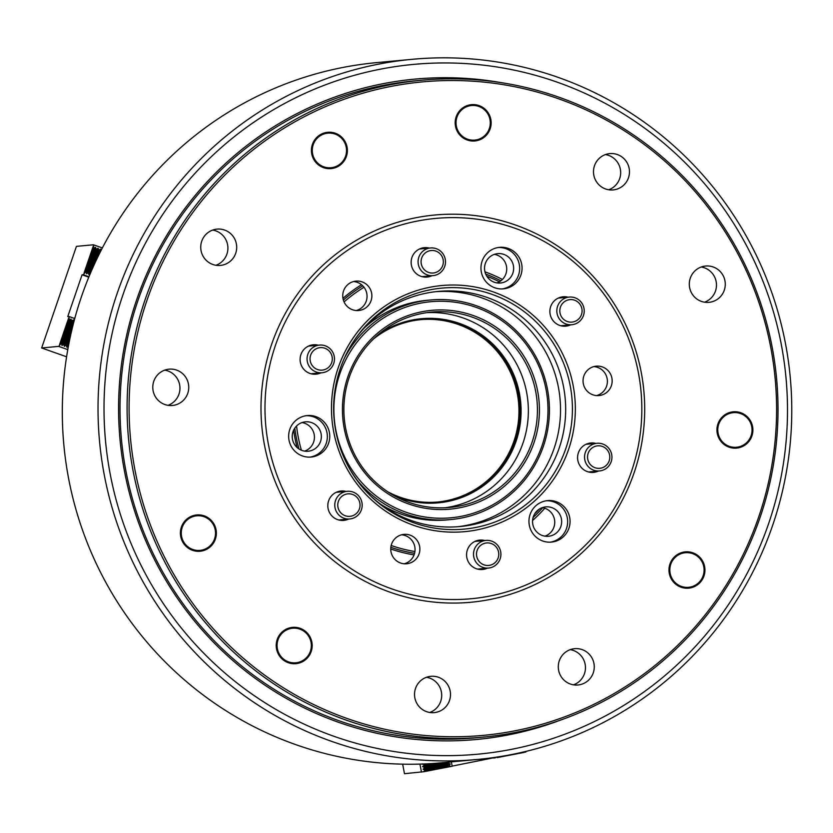 <?xml version="1.0" encoding="UTF-8"?>
<svg xmlns="http://www.w3.org/2000/svg" width="833" height="833" viewBox="0 0 833 833"><rect width="100%" height="100%" fill="white"/><g stroke="black" fill="none" stroke-linecap="round" stroke-linejoin="round"><path stroke-width="1.25" d="M560.255 720.201A331.628 327.14 -95.3 0 1 338.583 722.315A331.628 327.14 -95.3 0 1 128.876 325.942A331.628 327.14 -95.3 0 1 500.945 82.602M421.998 80.197L414.917 80.853A329.889 325.422 84.7 0 0 122.347 369.061A329.889 325.422 84.7 0 0 338.864 720.701A329.889 325.422 84.7 0 0 476.028 737.799L483.119 737.132A329.889 325.422 -95.3 0 1 127.938 384.138A329.889 325.422 -95.3 0 1 421.998 80.197A329.889 325.422 -95.3 0 1 777.179 433.191A329.889 325.422 -95.3 0 1 483.119 737.132M557.693 82.342A346.382 341.697 84.7 0 0 122.868 295.028A346.382 341.697 84.7 0 0 333.814 736.247A346.382 341.697 84.7 0 0 768.64 523.572A346.382 341.697 84.7 0 0 557.693 82.342M331.284 741.245A351.588 346.83 -95.3 0 1 100.512 366.468A351.588 346.83 -95.3 0 1 412.335 59.299A351.588 346.83 -95.3 0 1 558.526 77.511A351.588 346.83 -95.3 0 1 789.288 452.288A351.588 346.83 -95.3 0 1 477.476 759.457A351.588 346.83 -95.3 0 1 331.284 741.245M412.335 59.299L376.62 62.621A351.588 346.83 84.7 0 0 64.797 369.79A351.588 346.83 84.7 0 0 295.569 744.567A351.588 346.83 84.7 0 0 441.761 762.778L477.476 759.457M484.973 271.839A146.712 144.723 -95.3 0 1 502.434 279.44M544.803 508.245A146.712 144.723 -95.3 0 1 532.579 520.49A14.755 14.557 84.7 0 0 548.468 536.275A14.755 14.557 84.7 0 0 561.629 522.676A14.755 14.557 84.7 0 0 545.74 506.881A14.755 14.557 84.7 0 0 532.579 520.479M414.063 554.903A146.712 144.723 -95.3 0 1 390.75 549.009M390.844 547.333A144.973 143.016 84.7 0 0 414.574 553.299A144.973 143.016 -95.3 0 1 390.844 547.333M533.11 517.449A144.973 143.016 84.7 0 0 542.71 507.703A144.973 143.016 -95.3 0 1 533.11 517.449M500.904 280.783A144.973 143.016 84.7 0 0 485.712 274.088A144.973 143.016 -95.3 0 1 500.904 280.783M297.1 447.519A146.712 144.723 -95.3 0 1 293.632 430.182M342.967 298.329A146.712 144.723 -95.3 0 1 361.532 284.719M362.772 285.844A144.973 143.016 84.7 0 0 343.363 300.047A144.973 143.016 -95.3 0 1 362.772 285.844M294.799 428.131A144.973 143.016 84.7 0 0 298.974 448.956A144.973 143.016 -95.3 0 1 294.799 428.131M476.007 307.315A108.519 107.051 84.7 0 0 339.781 373.944A108.519 107.051 84.7 0 0 405.869 512.17A108.519 107.051 84.7 0 0 542.085 445.54A108.519 107.051 84.7 0 0 476.007 307.315M344.362 358.252A110.248 108.759 -95.3 0 1 430.442 299.995A110.248 108.759 -95.3 0 1 476.278 305.701A110.248 108.759 -95.3 0 1 548.645 423.226A110.248 108.759 -95.3 0 1 450.861 519.553A110.248 108.759 -95.3 0 1 405.025 513.836A110.248 108.759 -95.3 0 1 355.514 478.163M364 287.27A143.245 141.308 84.7 0 0 344.071 301.942M296.558 426.007A143.245 141.308 84.7 0 0 301.4 450.226M450.861 519.553L447.175 519.896A110.248 108.759 -95.3 0 1 401.339 514.18A110.248 108.759 -95.3 0 1 380.889 504.434M364.458 327.754A110.248 108.759 -95.3 0 1 426.756 300.338L430.442 299.995M420.686 319.643A91.588 90.349 -95.3 0 1 458.202 324.443A91.588 90.349 -95.3 0 1 518.345 421.779A91.588 90.349 -95.3 0 1 437.658 502.028M379.556 333.544A92.453 91.203 -95.3 0 1 459.764 323.506A92.453 91.203 -95.3 0 1 516.064 441.271A92.453 91.203 -95.3 0 1 400.007 498.04A92.453 91.203 -95.3 0 1 394.665 495.958M387.709 491.751A91.588 90.349 84.7 0 0 400.142 497.239A91.588 90.349 84.7 0 0 438.22 501.976A91.588 90.349 84.7 0 0 519.448 421.967A91.588 90.349 84.7 0 0 459.337 324.339A91.588 90.349 84.7 0 0 421.259 319.591A91.588 90.349 84.7 0 0 373.496 338.969M473.196 315.509A99.835 98.481 -95.3 0 1 533.995 442.677A99.835 98.481 -95.3 0 1 408.67 503.975A99.835 98.481 -95.3 0 1 347.871 376.808A99.835 98.481 -95.3 0 1 473.196 315.509M408.951 502.361A98.096 96.774 84.7 0 0 449.737 507.443A98.096 96.774 84.7 0 0 536.744 421.748A98.096 96.774 84.7 0 0 472.353 317.175A98.096 96.774 84.7 0 0 431.567 312.094A98.096 96.774 84.7 0 0 344.56 397.799A98.096 96.774 84.7 0 0 408.951 502.361M427.037 312.625A98.096 96.774 -95.3 0 1 463.283 318.019A98.096 96.774 -95.3 0 1 527.914 420.29A98.096 96.774 -95.3 0 1 445.197 507.766M391.177 545.49A143.245 141.308 84.7 0 0 414.917 551.529M534.703 513.815A143.245 141.308 84.7 0 0 539.42 509.015M499.404 281.783A143.245 141.308 84.7 0 0 486.826 276.223M94.41 264.196L98.721 250.067L92.192 269.153M68.431 346.122L66.734 347.08L66.182 345.122L73.044 325.089M66.65 345.289L71.753 330.378M90.172 273.838L88.85 274.526L88.298 272.568L96.295 249.213L98.138 248.317L98.721 250.067M88.767 272.724L96.763 249.379M66.182 345.122L64.308 346.226L63.756 344.258L71.753 320.913L73.304 319.924L74.022 321.299M64.224 344.425L72.221 321.08M63.756 344.258L62.152 345.466L61.33 343.404L58.654 346.382L41.65 347.965L76.438 246.36L93.442 244.777L93.869 248.349L95.431 247.359L96.295 249.213M102.365 247.932L93.442 244.777M99.189 250.233L100.283 249.077L101.022 250.535M88.298 272.568L86.705 273.765L85.872 271.704L93.869 248.349M86.34 271.87L94.337 248.515M85.872 271.704L83.206 274.692L82.071 274.796L67.765 316.582L68.9 316.478L69.326 320.049L70.878 319.06L71.753 320.913M88.975 276.733L83.206 274.692M88.787 277.17L82.071 274.796M74.751 318.55L68.9 316.478M61.798 343.571L69.785 320.216M61.33 343.404L69.326 320.049M67.785 349.621L58.654 346.382M66.588 356.795L41.65 347.965M59.549 344.633L68.608 318.175M84.091 272.943L93.15 246.474M752.001 431.244A17.358 17.129 84.7 0 0 736.153 412.637A17.358 17.129 84.7 0 0 717.838 428.662A17.358 17.129 84.7 0 0 733.686 447.269A17.358 17.129 84.7 0 0 752.001 431.244M704.052 571.303A17.358 17.129 84.7 0 0 688.193 552.695A17.358 17.129 84.7 0 0 669.878 568.72A17.358 17.129 84.7 0 0 685.736 587.327A17.358 17.129 84.7 0 0 704.052 571.303M188.779 547.437A17.358 17.129 84.7 0 0 212.571 542.866A17.358 17.129 84.7 0 0 208 518.74A17.358 17.129 84.7 0 0 184.208 523.322A17.358 17.129 84.7 0 0 188.779 547.437M465.689 107.165A17.358 17.129 84.7 0 0 457.754 130.344A17.358 17.129 84.7 0 0 480.641 138.445A17.358 17.129 84.7 0 0 488.575 115.266A17.358 17.129 84.7 0 0 465.689 107.165M284.594 659.861A17.358 17.129 84.7 0 0 308.387 655.29A17.358 17.129 84.7 0 0 303.806 631.164A17.358 17.129 84.7 0 0 280.023 635.746A17.358 17.129 84.7 0 0 284.594 659.861M321.923 134.8A17.358 17.129 84.7 0 0 313.989 157.978A17.358 17.129 84.7 0 0 336.876 166.079A17.358 17.129 84.7 0 0 344.81 142.901A17.358 17.129 84.7 0 0 321.923 134.8M429.911 763.674L424.247 765.277L433.889 763.424M449.216 762.08L448.706 763.226L424.726 767.828L422.643 766.475L424.247 765.277M448.612 762.736L424.632 767.339M402.662 764.173L404.474 773.701L423.549 771.754L425.215 770.39L423.185 769.328L424.726 767.828M419.957 764.111L421.477 772.118M424.153 764.777L422.164 763.913M448.706 763.226L450.184 764.142L449.185 765.787L425.215 770.39M449.091 765.288L425.122 769.9M449.185 765.787L450.705 766.537L452.184 766.225L451.361 761.883M452.163 766.11L497.884 756.937M493.834 757.53L493.938 758.082M494.958 757.374L495.073 757.978M523.551 751.97L525.779 752.074L525.665 751.47M524.301 752.386L497.145 757.603M450.705 766.537L423.549 771.754M629.425 173.118A18.232 17.982 -95.3 0 1 613.171 189.914A18.232 17.982 -95.3 0 1 593.544 170.401A18.232 17.982 -95.3 0 1 609.787 153.605A18.232 17.982 -95.3 0 1 629.425 173.118M608.725 189.768A18.232 17.982 84.7 0 0 605.445 154.574M725.231 285.542A18.232 17.982 -95.3 0 1 708.977 302.337A18.232 17.982 -95.3 0 1 689.349 282.824A18.232 17.982 -95.3 0 1 705.603 266.029A18.232 17.982 -95.3 0 1 725.231 285.542M704.531 302.192A18.232 17.982 84.7 0 0 701.261 266.997M752.855 431.307A18.232 17.982 -95.3 0 1 736.611 448.102A18.232 17.982 -95.3 0 1 716.984 428.599A18.232 17.982 -95.3 0 1 733.227 411.804A18.232 17.982 -95.3 0 1 752.855 431.307M704.905 571.365A18.232 17.982 -95.3 0 1 688.652 588.16A18.232 17.982 -95.3 0 1 669.024 568.658A18.232 17.982 -95.3 0 1 685.278 551.862A18.232 17.982 -95.3 0 1 704.905 571.365M594.221 668.191A18.232 17.982 -95.3 0 1 577.967 684.986A18.232 17.982 -95.3 0 1 558.339 665.473A18.232 17.982 -95.3 0 1 574.593 648.678A18.232 17.982 -95.3 0 1 594.221 668.191M573.52 684.841A18.232 17.982 84.7 0 0 570.251 649.646M450.455 695.826A18.232 17.982 -95.3 0 1 434.212 712.621A18.232 17.982 -95.3 0 1 414.574 693.108A18.232 17.982 -95.3 0 1 430.828 676.313A18.232 17.982 -95.3 0 1 450.455 695.826M429.766 712.475A18.232 17.982 84.7 0 0 426.486 677.281M312.136 646.866A18.232 17.982 -95.3 0 1 295.892 663.672A18.232 17.982 -95.3 0 1 276.264 644.159A18.232 17.982 -95.3 0 1 292.508 627.364A18.232 17.982 -95.3 0 1 312.136 646.866M216.33 534.453A18.232 17.982 -95.3 0 1 200.076 551.248A18.232 17.982 -95.3 0 1 180.449 531.735A18.232 17.982 -95.3 0 1 196.703 514.94A18.232 17.982 -95.3 0 1 216.33 534.453M188.706 388.678A18.232 17.982 -95.3 0 1 172.452 405.473A18.232 17.982 -95.3 0 1 152.824 385.971A18.232 17.982 -95.3 0 1 169.068 369.165A18.232 17.982 -95.3 0 1 188.706 388.678M168.006 405.327A18.232 17.982 84.7 0 0 164.726 370.133M236.655 248.619A18.232 17.982 -95.3 0 1 220.401 265.415A18.232 17.982 -95.3 0 1 200.774 245.912A18.232 17.982 -95.3 0 1 217.028 229.106A18.232 17.982 -95.3 0 1 236.655 248.619M215.955 265.269A18.232 17.982 84.7 0 0 212.686 230.075M347.34 151.804A18.232 17.982 -95.3 0 1 331.086 168.599A18.232 17.982 -95.3 0 1 311.459 149.086A18.232 17.982 -95.3 0 1 327.713 132.291A18.232 17.982 -95.3 0 1 347.34 151.804M491.106 124.159A18.232 17.982 -95.3 0 1 474.852 140.964A18.232 17.982 -95.3 0 1 455.224 121.451A18.232 17.982 -95.3 0 1 471.478 104.656A18.232 17.982 -95.3 0 1 491.106 124.159M565.805 325.286A14.755 14.557 -95.3 0 1 563.379 326.182M570.615 324.839A14.755 14.557 -95.3 0 1 549.915 310.365A14.755 14.557 -95.3 0 1 568.044 297.183M593.856 366.593A14.755 14.557 -95.3 0 1 596.553 395.581M612.13 381.962A14.755 14.557 -95.3 0 1 598.979 395.56A14.755 14.557 -95.3 0 1 583.09 379.765A14.755 14.557 -95.3 0 1 596.241 366.166A14.755 14.557 -95.3 0 1 612.13 381.962M593.513 471.509A14.755 14.557 -95.3 0 1 591.086 472.405M598.333 471.061A14.755 14.557 -95.3 0 1 577.623 456.588A14.755 14.557 -95.3 0 1 595.762 443.395M482.484 568.627A14.755 14.557 -95.3 0 1 480.058 569.522M487.305 568.179A14.755 14.557 -95.3 0 1 466.605 553.706A14.755 14.557 -95.3 0 1 484.733 540.513M401.548 534.807A14.755 14.557 -95.3 0 1 404.244 563.785M419.832 550.176A14.755 14.557 -95.3 0 1 406.671 563.764A14.755 14.557 -95.3 0 1 390.781 547.979A14.755 14.557 -95.3 0 1 403.943 534.38A14.755 14.557 -95.3 0 1 419.832 550.176M343.748 519.521A14.755 14.557 -95.3 0 1 341.322 520.417M348.569 519.074A14.755 14.557 -95.3 0 1 327.858 504.6A14.755 14.557 -95.3 0 1 345.997 491.418M316.03 373.309A14.755 14.557 -95.3 0 1 313.604 374.194M320.851 372.861A14.755 14.557 -95.3 0 1 300.14 358.388A14.755 14.557 -95.3 0 1 318.279 345.195M353.546 281.554A14.755 14.557 -95.3 0 1 356.243 310.532M371.83 296.912A14.755 14.557 -95.3 0 1 358.669 310.511A14.755 14.557 -95.3 0 1 342.779 294.715A14.755 14.557 -95.3 0 1 355.941 281.117A14.755 14.557 -95.3 0 1 371.83 296.912M427.058 276.192A14.755 14.557 -95.3 0 1 424.632 277.077M431.879 275.744A14.755 14.557 -95.3 0 1 411.169 261.27A14.755 14.557 -95.3 0 1 429.307 248.078M529.007 519.802A20.835 20.554 84.7 0 0 551.446 542.096A20.835 20.554 84.7 0 0 570.011 522.905A20.835 20.554 84.7 0 0 547.583 500.612A20.835 20.554 84.7 0 0 529.007 519.802M550.238 542.179A20.835 20.554 84.7 0 0 567.606 523.124A20.835 20.554 84.7 0 0 546.386 500.758M544.959 536.171A14.755 14.557 84.7 0 0 542.304 507.63M288.697 434.753A20.835 20.554 84.7 0 0 311.136 457.046A20.835 20.554 84.7 0 0 329.701 437.856A20.835 20.554 84.7 0 0 307.273 415.563A20.835 20.554 84.7 0 0 288.697 434.753M309.928 457.13A20.835 20.554 84.7 0 0 327.296 438.075A20.835 20.554 84.7 0 0 306.075 415.709M292.268 435.43A14.755 14.557 84.7 0 0 308.158 451.226A14.755 14.557 84.7 0 0 321.319 437.627A14.755 14.557 84.7 0 0 305.43 421.831A14.755 14.557 84.7 0 0 292.268 435.43M304.649 451.122A14.755 14.557 84.7 0 0 301.994 422.581M481.005 266.55A20.835 20.554 84.7 0 0 503.434 288.843A20.835 20.554 84.7 0 0 522.01 269.642A20.835 20.554 84.7 0 0 499.581 247.349A20.835 20.554 84.7 0 0 481.005 266.55M502.226 288.916A20.835 20.554 84.7 0 0 519.605 269.871A20.835 20.554 84.7 0 0 498.373 247.495M484.577 267.216A14.755 14.557 84.7 0 0 500.466 283.012A14.755 14.557 84.7 0 0 513.617 269.413A14.755 14.557 84.7 0 0 497.728 253.628A14.755 14.557 84.7 0 0 484.577 267.216M496.957 282.908A14.755 14.557 84.7 0 0 494.302 254.377M775.752 433.035A328.15 323.714 84.7 0 0 476.101 81.426A328.15 323.714 84.7 0 0 129.927 384.232A328.15 323.714 84.7 0 0 429.578 735.841A328.15 323.714 84.7 0 0 775.752 433.035M370.112 495.448A118.067 116.464 84.7 0 0 460.128 526.539A118.067 116.464 84.7 0 0 565.368 417.76A118.067 116.464 84.7 0 0 438.252 291.415A118.067 116.464 84.7 0 0 355.514 338.573M457.556 526.748A118.067 116.464 84.7 0 0 560.234 418.239A118.067 116.464 84.7 0 0 435.69 291.685M641.348 422.789A190.986 188.404 84.7 0 0 466.949 218.142A190.986 188.404 84.7 0 0 265.467 394.384A190.986 188.404 84.7 0 0 439.866 599.021A190.986 188.404 84.7 0 0 641.348 422.789M644.201 423.102A194.464 191.829 84.7 0 0 466.626 214.737A194.464 191.829 84.7 0 0 261.489 394.176A194.464 191.829 84.7 0 0 439.053 602.54A194.464 191.829 84.7 0 0 644.201 423.102M421.935 248.099A14.755 14.557 -95.3 0 1 424.486 248.526M310.907 345.216A14.755 14.557 -95.3 0 1 313.458 345.643M338.625 491.439A14.755 14.557 -95.3 0 1 341.176 491.866M477.361 540.534A14.755 14.557 -95.3 0 1 479.912 540.961M588.39 443.416A14.755 14.557 -95.3 0 1 590.941 443.854M560.682 297.204A14.755 14.557 -95.3 0 1 563.233 297.631M310.667 355.15A11.287 11.131 84.7 0 0 317.54 369.529A11.287 11.131 84.7 0 0 331.701 362.594A11.287 11.131 84.7 0 0 324.828 348.225A11.287 11.131 84.7 0 0 310.667 355.15M333.71 363.5A13.89 13.703 -95.3 0 1 322.048 372.747A13.89 13.703 -95.3 0 1 307.814 354.337A13.89 13.703 -95.3 0 1 319.476 345.081A13.89 13.703 -95.3 0 1 333.71 363.5M322.048 372.747L311.136 373.757A13.89 13.703 -95.3 0 1 311.053 373.767M308.481 346.111A13.89 13.703 -95.3 0 1 308.564 346.101L319.476 345.081M340.478 512.462A11.287 11.131 84.7 0 0 356.191 513.649A11.287 11.131 84.7 0 0 357.315 497.728A11.287 11.131 84.7 0 0 341.613 496.541A11.287 11.131 84.7 0 0 340.478 512.462M358.836 496.072A13.89 13.703 -95.3 0 1 349.766 518.969A13.89 13.703 -95.3 0 1 335.761 499.925A13.89 13.703 -95.3 0 1 358.836 496.072M349.766 518.969L338.844 519.979A13.89 13.703 -95.3 0 1 338.771 519.99M336.199 492.324A13.89 13.703 -95.3 0 1 336.272 492.324L347.184 491.303M489.742 565.284A11.287 11.131 84.7 0 0 498.571 552.092A11.287 11.131 84.7 0 0 485.545 543.106A11.287 11.131 84.7 0 0 476.705 556.298A11.287 11.131 84.7 0 0 489.742 565.284M484.629 540.596A13.89 13.703 -95.3 0 1 500.779 552.31A13.89 13.703 -95.3 0 1 488.502 568.064A13.89 13.703 -95.3 0 1 473.654 556.163A13.89 13.703 -95.3 0 1 484.629 540.596M474.935 541.429A13.89 13.703 -95.3 0 1 475.018 541.419L485.931 540.409M488.502 568.064L477.59 569.085A13.89 13.703 -95.3 0 1 477.507 569.085M609.194 460.805A11.287 11.131 84.7 0 0 602.321 446.426A11.287 11.131 84.7 0 0 588.15 453.36A11.287 11.131 84.7 0 0 595.022 467.729A11.287 11.131 84.7 0 0 609.194 460.805M585.297 452.538A13.89 13.703 -95.3 0 1 596.959 443.291A13.89 13.703 -95.3 0 1 611.193 461.701A13.89 13.703 -95.3 0 1 599.531 470.947A13.89 13.703 -95.3 0 1 585.297 452.538M585.963 444.312A13.89 13.703 -95.3 0 1 586.047 444.301L596.959 443.291M599.531 470.947L588.619 471.967A13.89 13.703 -95.3 0 1 588.535 471.967M579.372 303.493A11.287 11.131 84.7 0 0 563.67 302.306A11.287 11.131 84.7 0 0 562.535 318.227A11.287 11.131 84.7 0 0 578.237 319.414A11.287 11.131 84.7 0 0 579.372 303.493M560.172 319.966A13.89 13.703 -95.3 0 1 569.241 297.069A13.89 13.703 -95.3 0 1 583.246 316.103A13.89 13.703 -95.3 0 1 560.172 319.966M558.245 298.089A13.89 13.703 -95.3 0 1 558.329 298.089L569.241 297.069M571.813 324.735L560.901 325.745A13.89 13.703 -95.3 0 1 560.828 325.755M430.109 250.671A11.287 11.131 84.7 0 0 421.279 263.863A11.287 11.131 84.7 0 0 434.316 272.849A11.287 11.131 84.7 0 0 443.146 259.657A11.287 11.131 84.7 0 0 430.109 250.671M434.378 275.442A13.89 13.703 -95.3 0 1 418.218 263.728A13.89 13.703 -95.3 0 1 430.505 247.963A13.89 13.703 -95.3 0 1 445.353 259.865A13.89 13.703 -95.3 0 1 434.378 275.442M433.077 275.629L422.164 276.639A13.89 13.703 -95.3 0 1 422.081 276.65M419.509 248.994A13.89 13.703 -95.3 0 1 419.593 248.984L430.505 247.963M84.279 272.901L93.275 246.599M59.726 344.602L68.733 318.3M62.152 345.466L71.159 319.164M61.871 345.362L70.878 319.06M86.705 273.765L95.712 247.463M86.424 273.661L95.431 247.359M64.578 346.32L73.585 320.018M64.308 346.226L73.304 319.924M89.131 274.619L98.138 248.317M88.85 274.526L97.857 248.224M67.015 347.184L69.878 338.792M66.734 347.08L70.399 336.355M98.086 256.418L100.564 249.182M97.003 258.657L100.283 249.077M450.611 766.402L423.612 771.587M524.207 752.251L497.207 757.447M450.122 763.84L423.133 769.036M450.184 764.142L423.185 769.328M441.969 762.757L422.643 766.475M445.051 762.476L422.706 766.766M423.351 763.996L422.216 764.215M572.115 417.614A121.014 119.369 84.7 0 0 493.834 295.007A121.014 119.369 84.7 0 0 356.264 337.521A121.014 119.369 84.7 0 0 333.96 399.611A121.014 119.369 84.7 0 0 371.039 496.353A121.014 119.369 84.7 0 0 496.301 521.5A121.014 119.369 84.7 0 0 572.115 417.614M331.784 399.392A123.596 121.92 -95.3 0 1 462.169 285.344A123.596 121.92 -95.3 0 1 575.03 417.77A123.596 121.92 -95.3 0 1 444.645 531.818A123.596 121.92 -95.3 0 1 331.784 399.392M371.039 496.353C344.404 469.697 332.044 437.45 333.96 399.621C335.699 376.808 343.134 356.108 356.264 337.521"/></g></svg>
